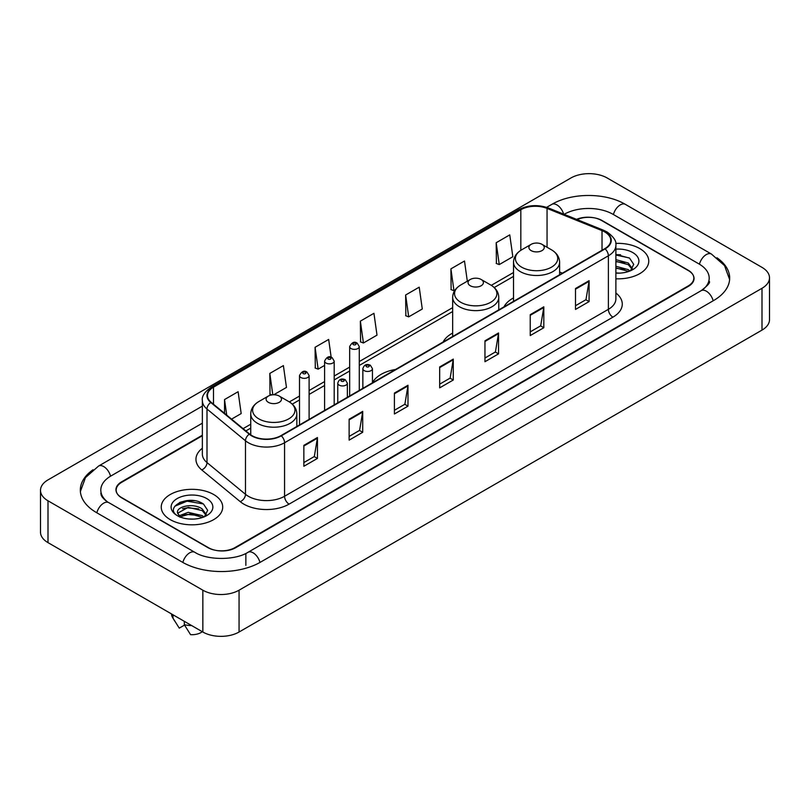 <?xml version="1.0" encoding="UTF-8"?>
<svg xmlns="http://www.w3.org/2000/svg" width="810" height="810" viewBox="0 0 810 810"><rect width="100%" height="100%" fill="white"/><g stroke="black" fill="none" stroke-linecap="round" stroke-linejoin="round"><path stroke-width="1.21" d="M395.584 369.451A33.939 19.592 0 0 0 372.448 382.725M452.668 333.062A33.939 19.592 0 0 0 443.121 342.002M513.52 297.928A33.939 19.592 0 0 0 503.972 306.879M202.358 435.729L121.804 482.244A19.207 11.087 0 0 0 116.174 490.08A19.207 11.087 0 0 0 121.804 497.927L207.826 547.59A19.207 11.087 0 0 0 234.991 547.59L688.196 285.93A19.207 11.087 0 0 0 693.826 278.093A19.207 11.087 0 0 0 688.196 270.246L602.174 220.583A19.207 11.087 0 0 0 577.064 219.55M702.807 289.656A34.577 19.966 0 0 0 709.196 278.093A34.577 19.966 0 0 0 699.06 263.979L613.038 214.316A34.577 19.966 0 0 0 564.145 214.316L564.124 214.326M202.358 423.184L110.94 475.966A34.577 19.966 0 0 0 100.805 490.08A34.577 19.966 0 0 0 107.193 501.643M202.844 590.196A25.616 14.782 0 0 0 239.061 590.196L761.997 288.289A25.616 14.782 0 0 0 769.5 277.83A25.616 14.782 0 0 0 761.997 267.371L607.156 177.977A25.616 14.782 0 0 0 570.939 177.977L48.003 479.895A25.616 14.782 0 0 0 40.5 490.344A25.616 14.782 0 0 0 48.003 500.803L202.844 590.196L202.844 632.023A25.616 14.782 0 0 0 239.061 632.023L761.997 330.105A25.616 14.782 0 0 0 769.5 319.656L769.5 277.83M40.5 490.344L40.5 532.17A25.616 14.782 0 0 0 48.003 542.629L202.844 632.023M93.049 469.749A55.07 31.792 0 0 0 80.322 490.08A55.07 31.792 0 0 0 96.451 512.568L182.473 562.231A55.07 31.792 0 0 0 260.344 562.231L713.549 300.571A55.07 31.792 0 0 0 729.678 278.093A55.07 31.792 0 0 0 716.951 257.762M194.542 500.732A25.616 14.782 0 0 0 179.547 502.514M620.581 254.755A25.616 14.782 0 0 0 615.883 254.735M639.758 248.559A30.729 17.749 0 0 0 615.732 243.405A30.729 17.749 0 0 1 639.758 248.559A30.729 17.749 0 0 1 648.759 261.103A30.729 17.749 0 0 0 639.758 248.559M213.708 494.525A30.729 17.749 0 0 0 180.215 490.678A30.729 17.749 0 0 0 161.241 507.07A30.729 17.749 0 0 0 170.242 519.625A30.729 17.749 0 0 0 203.735 523.473A30.729 17.749 0 0 0 222.709 507.07A30.729 17.749 0 0 0 213.708 494.525A30.729 17.749 0 0 0 180.215 490.678A30.729 17.749 0 0 0 161.241 507.07A30.729 17.749 0 0 0 170.242 519.625A30.729 17.749 0 0 0 203.735 523.473A30.729 17.749 0 0 0 222.709 507.07A30.729 17.749 0 0 0 213.708 494.525M604.756 231.954A20.493 11.826 180 0 1 610.76 240.317A20.493 11.826 180 0 1 604.756 248.68L280.949 435.638A20.493 11.826 180 0 1 249.672 434.059L211.187 402.327A20.493 11.826 180 0 1 207.481 395.533A20.493 11.826 180 0 1 213.486 387.17L520.82 209.739A20.493 11.826 180 0 1 547.054 208.413L602.022 230.627A20.493 11.826 180 0 1 604.756 231.954M605.121 231.741A20.999 12.13 0 0 0 602.316 230.384L547.347 208.17A20.999 12.13 0 0 0 520.455 209.527L213.121 386.967A20.999 12.13 0 0 0 210.772 402.489L249.257 434.221A20.999 12.13 0 0 0 281.303 435.841L605.121 248.893A20.999 12.13 0 0 0 605.121 231.741M303.851 445.358L303.851 466.266L317.439 458.43L317.439 437.522L303.851 445.358M303.851 462.561L314.32 456.516L317.378 438.21A5.123 2.956 -120 0 0 317.439 437.522M314.219 456.577L317.439 458.43M349.13 419.216L349.13 440.134L362.708 432.287L362.708 411.379L349.13 419.216M349.13 436.418L359.589 430.383L362.657 412.067A5.123 2.956 -120 0 0 362.708 411.379M359.498 430.434L362.708 432.287M394.409 393.083L394.409 413.991L407.987 406.154L407.987 385.236L394.409 393.083M394.409 410.285L404.868 404.241L407.936 385.935A5.123 2.956 -120 0 0 407.987 385.236M404.777 404.291L407.987 406.154M575.505 288.522L575.505 309.43L589.093 301.593L589.093 280.675L575.505 288.522M575.505 305.724L585.974 299.68L589.032 281.374A5.123 2.956 -120 0 0 589.093 280.675M585.873 299.74L589.093 301.593M530.236 314.665L530.236 335.573L543.814 327.726L543.814 306.818L530.236 314.665M530.236 331.867L540.695 325.822L543.763 307.517A5.123 2.956 -120 0 0 543.814 306.818M540.604 325.873L543.814 327.726M484.957 340.797L484.957 361.716L498.535 353.869L498.535 332.961L484.957 340.797M484.957 358L495.416 351.965L498.484 333.649A5.123 2.956 -120 0 0 498.535 332.961M495.325 352.016L498.535 353.869M439.678 366.94L439.678 387.848L453.266 380.011L453.266 359.103L439.678 366.94M439.678 384.142L450.147 378.098L453.205 359.792A5.123 2.956 -120 0 0 453.266 359.103M450.046 378.159L453.266 380.011M615.883 278.802A30.729 17.749 0 0 0 648.759 261.103A30.729 17.749 0 0 1 615.883 278.802M202.358 435.213L121.571 481.849A19.207 11.087 0 0 0 115.951 489.696A19.207 11.087 0 0 0 121.571 497.532L208.504 547.722A19.207 11.087 0 0 0 235.669 547.722L688.429 286.325A19.207 11.087 0 0 0 694.048 278.488A19.207 11.087 0 0 0 688.429 270.641L601.496 220.452A19.207 11.087 0 0 0 576.558 219.348M273.76 394.764L286.457 387.433L283.389 365.583L269.811 373.42L270.024 394.207M231.559 419.124L241.177 413.566L238.11 391.716L224.532 399.563L224.532 413.323M405.638 295.002L408.696 316.852L422.283 309.015L419.216 287.165L405.638 295.002L405.85 315.789M467.319 281.192L464.494 261.022L450.907 268.859L451.13 289.646M496.186 242.727L499.254 264.576L512.831 256.729L509.763 234.88L496.186 242.727L496.408 263.513M331.158 357.23L328.668 339.441L315.08 347.287L315.303 368.064M360.359 321.145L363.427 342.994L377.004 335.148L373.936 313.298L360.359 321.145L360.582 341.931M363.427 342.994L360.359 341.85M408.696 316.852L405.638 315.708M450.907 268.859L453.975 290.709L454.987 290.132M453.975 290.709L450.907 289.565M499.254 264.576L496.186 263.432M315.08 347.287L318.148 369.137L324.587 365.411M318.148 369.137L315.08 367.983M271.876 394.895L269.811 394.126M269.811 373.42L272.808 394.794M224.532 399.563L226.719 415.125M615.883 272.919L619.407 273.132M615.883 266.287L628.256 269.639L629.947 270.996M615.883 267.948L628.256 271.299M615.883 259.645L628.256 262.997L632.418 268.738M615.883 261.326L628.256 264.647L632.083 269.173M615.883 273.091A20.878 12.049 0 0 0 632.782 269.629A20.878 12.049 0 0 0 632.782 252.578A20.878 12.049 0 0 0 615.883 249.115M630.443 270.793L633.714 264.364L629.572 258.137L615.883 254.401M615.883 255.039L629.299 257.945M615.883 261.681L624.773 262.855M615.883 268.323L624.753 269.487M531.137 250.614A7.685 4.435 0 0 0 542.001 250.614A7.685 4.435 0 0 0 542.001 244.347L551.539 249.855A21.171 12.221 0 0 0 551.539 249.855A21.171 12.221 0 0 1 551.539 267.138A21.171 12.221 0 0 1 521.599 267.138A21.171 12.221 0 0 1 521.599 249.855C516.385 252.953 513.692 257.064 513.52 262.197A23.055 13.304 0 0 0 520.273 271.603A23.055 13.304 0 0 0 545.393 274.489A23.055 13.304 0 0 0 559.619 262.197C559.447 257.064 556.764 252.953 551.549 249.855L542.001 244.347A7.685 4.435 0 0 0 531.137 244.347A7.685 4.435 0 0 0 531.137 250.614M470.286 285.748A7.685 4.435 0 0 0 481.15 285.748A7.685 4.435 0 0 0 481.15 279.48L490.698 284.988L481.15 279.48A7.685 4.435 0 0 0 470.286 279.48A7.685 4.435 0 0 0 470.286 285.748A7.685 4.435 0 0 0 481.15 285.748A7.685 4.435 0 0 0 481.15 279.48L481.15 279.48A7.685 4.435 0 0 0 470.286 279.48A7.685 4.435 0 0 0 470.286 285.748M268.363 402.337A7.685 4.435 0 0 0 279.227 402.337A7.685 4.435 0 0 0 279.227 396.06L288.765 401.568A21.171 12.221 0 0 1 288.765 418.861A21.171 12.221 0 0 1 258.815 418.861A21.171 12.221 0 0 1 258.815 401.568C253.601 404.666 250.908 408.777 250.746 413.91A23.055 13.304 0 0 0 257.489 423.316A23.055 13.304 0 0 0 282.609 426.202A23.055 13.304 0 0 0 296.845 413.91C296.673 408.777 293.979 404.666 288.765 401.568L279.227 396.06A7.685 4.435 0 0 0 268.353 396.06A7.685 4.435 0 0 0 268.363 402.337M188.477 518.957L193.357 519.099M178.909 515.899L188.234 512.335L202.216 515.606L203.907 516.972M179.597 516.932L190.239 513.925L202.216 517.266M177.501 512.386L179.901 516.901M177.522 512.791C176.043 506.371 193.661 502.585 202.216 508.974L206.368 514.715M177.593 513.216L188.203 507.374L202.216 510.624L206.044 515.14M204.403 516.76L207.674 510.341L203.533 504.103C188.882 493.574 162.85 507.455 177.886 515.96L178.635 516.415M206.742 498.555A20.878 12.049 0 0 0 177.218 498.555A20.878 12.049 0 0 0 177.218 515.595A20.878 12.049 0 0 0 206.742 515.595A20.878 12.049 0 0 0 206.742 498.555M171.487 613.919A20.493 11.826 0 0 0 172.611 617.585A20.493 11.826 0 0 0 172.986 618.162L179.253 628.135L184.528 625.087M172.986 618.162L172.986 614.78M180.215 517.327L177.572 513.115M184.305 621.321L184.305 624.692L190.573 634.665A12.808 7.391 0 0 0 202.287 631.699M184.305 624.692A20.493 11.826 0 0 0 191.636 625.553M174.828 506.199L187.09 501.167L203.249 503.921M182.493 508.639L187.09 507.809L198.733 508.832M182.432 515.302L187.09 514.451L198.713 515.464M259.959 562.454A10.246 5.913 -120 0 0 253.105 552.815A10.246 5.913 -120 0 0 247.981 552.309C235.376 560.459 207.431 560.459 194.835 552.309L108.813 502.645C107.791 502.271 102.799 498.869 101.23 495.264L100.805 493.219M182.857 562.454A10.246 5.913 -60 0 1 189.712 552.815A10.246 5.913 -60 0 1 194.835 552.309M96.835 512.791A10.246 5.913 -60 0 1 103.69 503.152A10.246 5.913 -60 0 1 108.813 502.645M80.372 491.528L85.475 477.596L98.567 466.054A10.246 5.913 60 0 1 103.69 466.56A10.246 5.913 60 0 1 110.555 476.199M546.659 207.35L551.782 204.393A10.246 5.913 60 0 1 556.895 204.9A10.246 5.913 60 0 1 563.649 214.134M551.782 204.393C571.759 192.507 605.424 192.507 625.411 204.393A10.246 5.913 120 0 0 620.288 204.9A10.246 5.913 120 0 0 613.423 214.528M729.628 279.531L724.525 265.599L711.433 254.056A10.246 5.913 120 0 0 706.31 254.563A10.246 5.913 120 0 0 699.445 264.202M713.164 300.793A10.246 5.913 -120 0 0 706.31 291.165A10.246 5.913 -120 0 0 701.187 290.658L247.981 552.309M239.061 632.023L239.061 590.196M48.003 542.629L48.003 500.803M761.997 330.105L761.997 288.289M245.855 565.37L245.855 553.868M615.883 293.007A32.015 18.488 180 0 1 612.907 317.166L289.099 504.124A6.399 3.696 60 0 1 284.563 496.277L608.381 309.329A25.616 14.782 0 0 0 615.883 298.87L615.883 245.339A25.616 14.782 180 0 1 608.381 255.798A6.399 3.696 -120 0 0 605.121 248.893M289.099 504.124A32.015 18.488 180 0 1 243.82 504.124A32.015 18.488 180 0 1 240.236 501.653L201.751 469.921A32.015 18.488 180 0 1 202.358 448.224M248.346 496.277A25.616 14.782 0 0 0 284.563 496.277L284.563 442.746A25.616 14.782 180 0 1 245.481 440.772L206.995 409.04A25.616 14.782 180 0 1 202.358 400.555L202.358 454.086A25.616 14.782 0 0 0 206.995 462.571L245.481 494.302A25.616 14.782 0 0 0 248.346 496.277M615.883 245.339C616.734 241.34 613.788 236.874 607.054 231.954L603.683 230.313A6.399 2.997 112 0 0 602.316 230.384M603.683 230.313L548.724 208.099C538.113 204.343 528.049 204.889 518.521 209.729A6.399 3.696 60 0 1 520.455 209.527M213.121 386.967A6.399 3.696 -120 0 0 211.187 387.17C204.535 391.949 201.599 396.414 202.358 400.555M210.772 402.489A6.399 4.283 129.5 0 0 206.995 409.04L206.995 462.571A6.399 4.283 -50.5 0 1 201.751 469.921M548.724 208.099A6.399 2.997 112 0 0 547.347 208.17M249.257 434.221A6.399 4.283 129.5 0 0 245.481 440.772L245.481 494.302A6.399 4.283 -50.5 0 1 240.236 501.653M281.303 435.841A6.399 3.696 60 0 1 284.563 442.746L608.381 255.798L608.381 309.329A6.399 3.696 60 0 0 612.907 317.166M213.486 387.17L213.486 404.21M602.022 230.627L602.022 250.26M547.054 208.413L547.054 247.263M562.373 273.152L559.619 272.038M520.82 209.739L520.82 250.331M513.52 272.504L491.285 285.343M452.668 307.628L359.275 361.554M349.667 367.102L334.196 376.032M324.587 381.581L309.106 390.521M299.508 396.06L289.352 401.922M250.746 424.217L243.091 428.632M439.678 367.598L453.205 359.792M484.957 341.466L498.484 333.649M530.236 315.323L543.763 307.517M575.505 289.18L589.032 281.374M394.409 393.741L407.936 385.935M349.13 419.884L362.657 412.067M303.851 446.026L317.378 438.21M460.748 302.272A21.171 12.221 0 0 0 490.698 302.272A21.171 12.221 0 0 0 490.698 284.988A21.171 12.221 0 0 1 490.698 302.272A21.171 12.221 0 0 1 460.748 302.272A21.171 12.221 0 0 1 460.748 284.988A21.171 12.221 0 0 0 460.748 302.272M459.422 306.737A23.055 13.304 0 0 0 484.542 309.623A23.055 13.304 0 0 0 498.768 297.321C498.606 292.197 495.912 288.076 490.698 284.988L481.15 279.48L490.698 284.988C495.912 288.076 498.606 292.197 498.768 297.321A23.055 13.304 0 0 1 484.542 309.623A23.055 13.304 0 0 1 459.422 306.737A23.055 13.304 0 0 1 452.668 297.321A23.055 13.304 0 0 0 459.422 306.737M364.247 370.656A4.799 2.774 180 0 1 362.85 368.692C364.075 364.753 366.586 363.609 370.383 365.269L372.448 368.692A4.799 2.774 180 0 1 369.481 371.253A4.799 2.774 180 0 1 364.247 370.656M368.783 365.421A1.6 0.921 0 0 0 366.515 365.421A1.6 0.921 0 0 0 366.515 366.727A1.6 0.921 0 0 0 368.783 366.727A1.6 0.921 0 0 0 368.783 365.421M339.167 385.135A4.799 2.774 180 0 1 337.76 383.171C338.985 379.232 341.506 378.088 345.293 379.748L347.368 383.171A4.799 2.774 180 0 1 344.402 385.732A4.799 2.774 180 0 1 339.167 385.135M343.693 379.9A1.6 0.921 0 0 0 341.435 379.9A1.6 0.921 0 0 0 341.435 381.216A1.6 0.921 0 0 0 343.693 381.216A1.6 0.921 0 0 0 343.693 379.9M359.275 390.41L359.275 346.599A4.799 2.774 180 0 1 356.309 349.161A4.799 2.774 180 0 1 351.074 348.563A4.799 2.774 180 0 1 349.667 346.599L349.667 395.958M353.342 344.645A1.6 0.921 0 0 0 355.6 344.645A1.6 0.921 0 0 0 355.6 343.339A1.6 0.921 0 0 0 353.342 343.339A1.6 0.921 0 0 0 353.342 344.645M334.196 404.889L334.196 361.088A4.799 2.774 180 0 1 331.229 363.649A4.799 2.774 180 0 1 325.995 363.042A4.799 2.774 180 0 1 324.587 361.088L324.587 410.437M328.263 359.124A1.6 0.921 0 0 0 330.52 359.124A1.6 0.921 0 0 0 330.52 357.817A1.6 0.921 0 0 0 328.263 357.817A1.6 0.921 0 0 0 328.263 359.124M309.106 419.377L309.106 375.567A4.799 2.774 180 0 1 306.15 378.128A4.799 2.774 180 0 1 300.915 377.531A4.799 2.774 180 0 1 299.508 375.567L299.508 424.916M303.173 373.602A1.6 0.921 0 0 0 305.441 373.602A1.6 0.921 0 0 0 305.441 372.296A1.6 0.921 0 0 0 303.173 372.296A1.6 0.921 0 0 0 303.173 373.602M709.196 281.232C710.623 282.265 707.95 285.404 701.187 290.658M625.411 204.393L711.433 254.056M98.567 466.054L202.358 406.124M518.521 209.729L211.187 387.17M513.52 276.402L494.201 287.55M452.668 311.526L359.275 365.452M349.667 371L334.196 379.93M324.587 385.479L309.106 394.419M299.508 399.958L292.278 404.129M250.746 428.115L245.875 430.92M559.619 274.742L559.619 262.197M513.52 301.36L513.52 262.197M531.137 244.347L521.599 249.855M498.768 309.876L498.768 297.321L498.768 309.876M452.668 336.494L452.668 297.321C452.841 292.197 455.534 288.076 460.748 284.988L470.286 279.48L460.748 284.988C455.534 288.076 452.841 292.197 452.668 297.321L452.668 336.494M296.845 426.455L296.845 413.91M250.746 434.859L250.746 413.91M268.353 396.06L258.815 401.568M174.687 621.067L172.611 617.585M362.85 388.354L362.85 368.692M372.448 382.806L372.448 368.692M337.76 402.833L337.76 383.171M347.368 397.285L347.368 383.171M359.275 346.599L357.21 343.177C354.416 341.162 351.904 342.306 349.667 346.599M334.196 361.088L332.12 357.656C329.336 355.651 326.825 356.785 324.587 361.088M309.106 375.567L307.041 372.144C304.256 370.13 301.745 371.274 299.508 375.567"/></g></svg>
